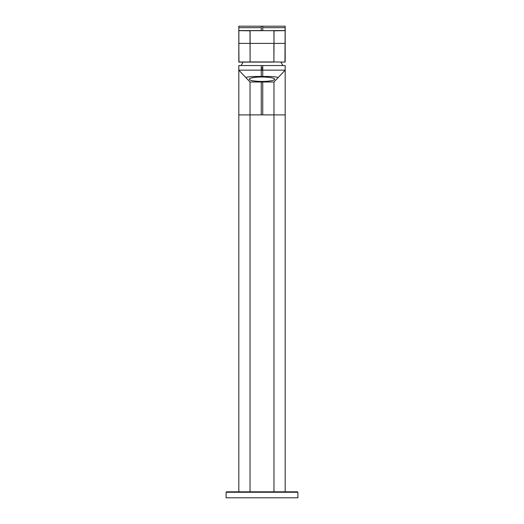 <?xml version="1.0" encoding="UTF-8"?>
<svg xmlns="http://www.w3.org/2000/svg" width="524" height="524" viewBox="0 0 524 524"><rect width="100%" height="100%" fill="white"/><g stroke="black" fill="none" stroke-linecap="round" stroke-linejoin="round"><path stroke-width="0.79" d="M261.253 76.452L261.253 70.137L238.82 70.144L246.339 78.096C244.485 76.583 254.579 76.406 261.253 76.452L262.747 76.452L262.747 70.137L261.253 70.137L261.253 65.539L238.82 65.539L238.82 80.768M246.339 78.096L250.02 81.993L273.98 81.993L273.967 491.82M285.18 491.82L285.18 70.144L273.98 81.993M285.18 65.539L261.253 65.539L262.747 65.539L262.747 70.137L285.18 70.144L285.18 65.539L285.18 70.144M262.747 67.675A2.247 2.05 180 0 0 261.273 68.179M262.026 68.172L261.974 68.172A10.467 1.821 180 0 1 262 68.172A10.467 1.821 0 0 1 262.026 68.172A10.467 1.821 0 0 1 262.747 68.179M261.974 68.172A10.467 1.821 180 0 0 261.253 68.179M261.253 69.653A12.714 2.207 0 0 1 262 69.646A12.714 2.207 0 0 1 262.747 69.653M262 77.015A12.714 2.207 0 0 1 274.714 79.222A12.714 2.207 0 0 1 262 81.43A12.714 2.207 0 0 1 249.286 79.222A12.714 2.207 0 0 1 262 77.015M250.027 81.993L250.033 491.82M262.747 76.452C269.46 76.399 279.443 76.583 277.661 78.096M238.82 70.144L238.82 491.82M226.551 491.82L297.449 491.82L297.894 492.265L226.106 492.265L226.551 491.82M226.106 492.265L226.106 497.8L297.894 497.8L297.894 492.265M238.865 30.641L238.852 61.943L250.105 62.094L238.964 62.094L238.852 61.033M238.82 43.315L238.964 61.21M239.37 30.687L261.253 30.536L261.253 27.693L238.813 27.693L238.813 26.2L238.813 30.536L238.813 27.693M238.964 30.687L262.747 30.687L261.253 30.687L262.747 30.536L262.747 27.693L285.187 27.693L285.187 26.2L285.187 30.536L261.253 30.687L285.036 30.687L285.187 27.693M238.82 61.943L238.813 30.536L259.839 30.687M283.681 26.2L238.813 26.2M262.747 27.693L262.747 26.2L285.187 26.2M250.086 30.687L250.105 43.4L273.895 43.4L273.895 61.95L250.105 61.95L250.105 43.4L238.82 43.4M264.135 30.687L262.747 30.687L264.135 30.687M249.994 30.687L250.105 62.094L273.895 62.094L274.013 43.4L285.18 43.4L285.036 61.21M239.049 62.094L249.987 61.95M285.148 61.026L285.036 62.094L274.013 61.95M284.951 62.094L285.135 30.641M250.452 61.95L250.105 62.094M273.548 61.95L250.387 62.094M285.18 61.943L285.187 30.536L262.747 30.687M285.18 39.261L285.18 43.4M274.006 30.687L274.013 43.4L273.914 30.687M262.747 65.539L261.253 65.539L262.747 65.539M262.747 81.993L262.747 114.894L285.18 114.9M262.747 114.894L261.253 114.894L261.253 81.993M261.253 114.894L238.82 114.9M261.253 26.2L261.253 27.693M241.839 30.687L249.994 30.818M282.161 30.687L274.006 30.818M280.825 62.094L282.94 65.539M241.06 65.539L243.175 62.094"/></g></svg>
